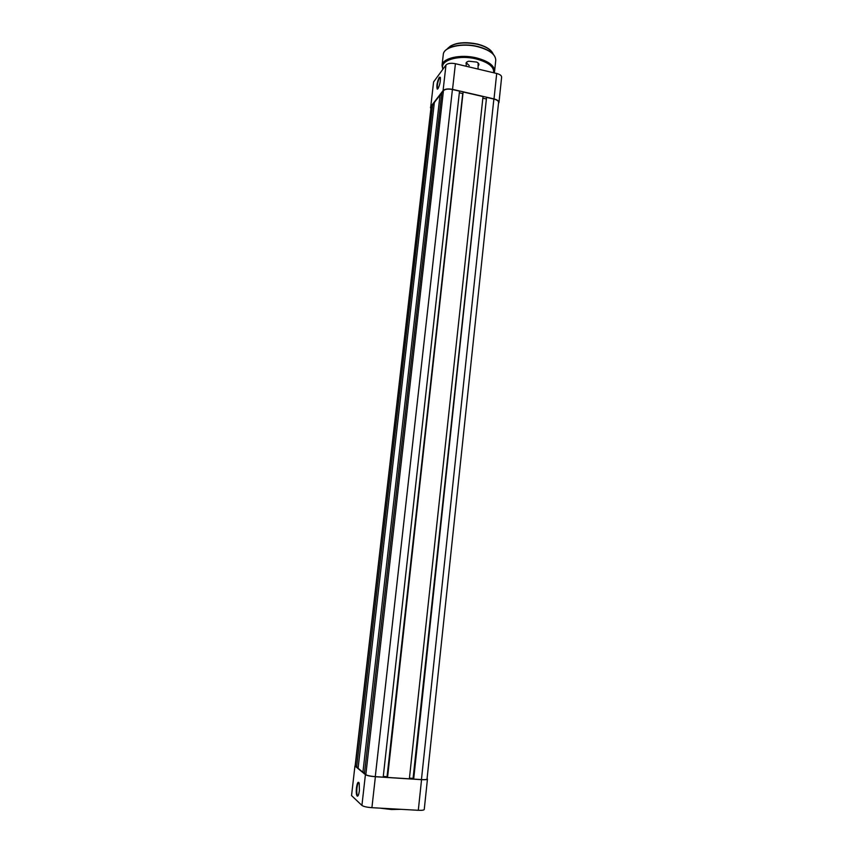 <?xml version="1.0" encoding="UTF-8"?>
<svg xmlns="http://www.w3.org/2000/svg" width="853" height="853" viewBox="0 0 853 853"><rect width="100%" height="100%" fill="white"/><g stroke="black" fill="none" stroke-linecap="round" stroke-linejoin="round"><path stroke-width="1.28" d="M431.106 106.721L355.157 765.706L356.639 767.082L432.642 104.727L431.106 106.721L355.338 766.015M358.207 767.284L356.639 767.082M434.092 104.823L432.642 104.727M434.348 102.499L358.089 768.286L362.92 772.274L440.031 95.109L434.348 102.499M364.551 772.477L362.92 772.274M441.534 95.205L440.031 95.109M452.421 89.512C448.124 88.723 445.138 89.107 443.443 90.663L441.811 92.796L364.434 773.522L365.83 774.673C367.376 775.601 370.522 776.262 375.277 776.646L383.189 777.158L459.522 91.143L452.421 89.512L375.277 776.646M383.274 776.443L387.049 776.688L462.731 93.553L459.34 92.774M463.072 92.487L387.55 777.435L463.072 92.487M463.435 92.049L483.022 96.56L409.365 778.821L387.55 777.435M486.434 98.564L413.076 778.352L409.44 778.117M486.114 98.937L482.841 98.18M486.509 97.882L413.673 779.098L486.509 97.882M486.882 97.455L493.866 99.065L421.446 779.589L413.673 779.098M421.446 779.589C424.901 779.77 426.777 779.578 427.044 779.002L498.589 102.392C498.547 100.974 496.968 99.865 493.866 99.065M356.447 787.841C357.268 782.596 358.185 781.071 359.209 783.278L359.401 790.507C358.889 794.271 358.196 796.169 357.311 796.19C356.33 795.284 356.042 792.501 356.447 787.841M358.985 782.67C358.121 782.521 357.439 784.28 356.949 787.948C356.597 791.52 356.757 794.026 357.407 795.454L358.025 795.764M421.553 779.674C425.21 779.866 427.172 779.653 427.46 779.045L424.25 809.465C423.952 810.179 421.968 810.457 418.301 810.297L421.553 779.674L375.384 776.731L371.908 807.684L418.301 810.297M371.908 807.684C366.875 807.29 363.538 806.543 361.917 805.435L365.415 774.652L354.944 765.983L351.543 795.561L361.917 805.435M351.543 795.561L354.944 765.983M365.415 774.652C367.046 775.622 370.362 776.315 375.384 776.731M437.952 88.691L437.248 89.117C436.373 86.132 437.045 82.165 439.263 77.218L440.372 77.431C440.564 81.398 439.764 85.151 437.952 88.691M440.329 77.271L439.583 77.666C437.696 81.621 437.003 85.268 437.482 88.616L437.834 88.829M445.98 65.041L433.591 81.941L430.754 106.646L443.08 90.578L445.98 65.041C447.761 63.303 450.906 62.866 455.417 63.708L452.538 89.362L494.004 98.916L496.702 73.486L455.417 63.708M496.702 73.486C499.954 74.36 501.607 75.576 501.639 77.143L498.973 102.435C498.92 100.942 497.267 99.769 494.004 98.916M430.754 106.646L433.591 81.941M452.538 89.362C448.006 88.531 444.861 88.936 443.08 90.578M430.466 107.318L430.733 108.299M498.483 103.384L498.973 102.435M466.303 64.242C465.589 62.866 466.399 61.853 468.745 61.203L476.72 62.077C478.864 63.207 479.439 64.37 478.448 65.564M478.064 69.072L478.138 62.994M467.156 61.8L466.442 62.898L469.225 65.596M443.443 90.663L365.83 774.673M391.388 809.518L379.905 808.132M384.895 808.409L397.69 809.134M401.017 809.326L391.452 809.518M450.117 46.265C456.877 42.437 465.962 41.701 477.371 44.079M493.183 54.134C491.339 49.847 486.093 46.552 477.456 44.271C462.71 41.52 452.612 43.108 447.132 49.047M447.462 48.962C454.98 44.719 465.098 43.919 477.84 46.552M477.915 46.755C462.027 42.661 443.539 46.979 443.283 54.517C443.624 46.712 462.081 42.458 477.904 46.531C489.697 49.773 495.646 54.368 495.753 60.318C495.668 54.539 489.718 50.018 477.915 46.755M493.599 72.75C494.324 66.971 488.588 62.386 476.369 58.985C458.605 54.411 438.932 60.595 443.091 68.986M442.835 69.328L442.035 65.489C442.27 58.089 460.78 53.899 476.699 57.951C488.524 61.181 494.484 65.628 494.58 71.289L495.753 60.318M477.915 46.574C484.707 48.29 489.697 50.764 492.895 53.984M477.456 44.1C483.534 45.646 488.012 47.864 490.88 50.764M358.185 795.497L357.407 795.454M466.442 62.898L466.079 66.235M447.079 49.09C452.516 42.938 462.635 41.264 477.435 44.057C486.157 46.35 491.424 49.73 493.237 54.187M442.035 65.489L443.283 54.517M494.175 72.889L494.58 71.289"/></g></svg>
